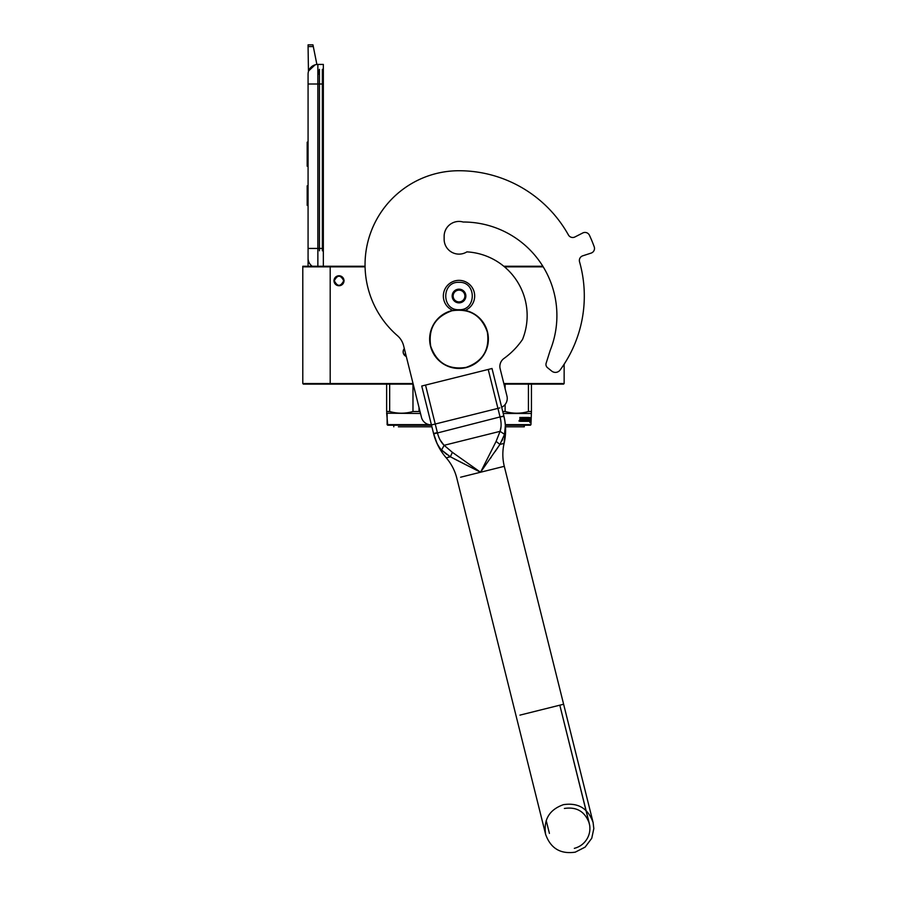 <?xml version="1.0" encoding="UTF-8"?>
<svg xmlns="http://www.w3.org/2000/svg" width="897" height="897" viewBox="0 0 897 897"><rect width="100%" height="100%" fill="white"/><g stroke="black" fill="none" stroke-linecap="round" stroke-linejoin="round"><path stroke-width="1.35" d="M302.794 266.858L330.197 266.858L330.197 383.535L302.794 383.535L302.794 266.263L365.057 266.263A93.972 93.972 0 0 1 459.017 170.733A93.972 93.972 0 0 0 397.449 335.691A19.577 19.577 0 0 1 403.616 345.749L421.478 417.363A9.789 9.789 0 0 0 433.341 424.494L499.82 407.911M503.811 266.263L541.766 266.263M365.068 266.858L330.197 266.858L329.614 266.263M504.518 266.858L543.201 266.858M564.146 364.182L564.146 383.535L563.551 384.118L503.979 384.118M383.344 384.118L382.683 384.118M412.228 384.118L303.377 384.118L302.794 383.535M413.035 383.535L330.197 383.535L329.614 384.118M406.296 356.468A4.99 4.99 0 0 1 404.323 348.574M339.01 275.76A4.99 4.99 0 0 1 344 280.75A4.99 4.99 0 0 1 339.01 285.751A4.99 4.99 0 0 1 334.009 280.75A4.99 4.99 0 0 1 339.01 275.76M564.146 383.535L503.834 383.535M403.258 350.649L403.291 353.093M344.1 280.75C340.703 274.19 337.306 274.19 333.919 280.75C337.306 287.32 340.703 287.32 344.1 280.75M343.708 280.75C340.568 274.695 337.44 274.695 334.312 280.75C337.44 286.816 340.568 286.816 343.708 280.75M317.863 266.263L317.863 248.447L323.346 248.447L323.346 68.34M323.346 248.447L323.346 266.263M323.346 250.801L323.346 64.427L317.863 64.427A9.789 9.789 0 0 0 308.075 74.216L308.075 84.004L308.075 74.216A9.789 9.789 134.8 0 1 315.127 64.819L308.68 70.841M308.075 266.263L308.075 84.004L323.346 84.004M313.311 46.566L308.075 46.566L308.075 44.85L312.963 44.85L316.888 64.472A9.789 9.789 134.8 0 1 317.863 64.427L317.863 248.447L308.075 248.447L308.075 258.235A9.789 9.789 45.2 0 0 312.257 266.263M308.075 207.342L308.075 217.13L308.075 207.342M308.075 46.566L308.456 71.525M312.963 44.85L308.075 44.85M318.446 74.216L318.446 70.302M308.075 185.802L307.189 185.802L307.189 205.379L308.075 205.379M308.075 142.152L307.189 142.152L307.189 148.498L308.075 148.498L307.189 148.498L307.189 160.328L308.075 160.328M308.075 166.248L307.189 166.248L307.189 160.328M308.075 142.746L307.189 142.746M308.075 154.116L307.189 154.116M308.075 203.294L307.189 203.294M308.075 202.879L307.189 202.879M308.075 202.049L307.189 202.049M308.075 200.805L307.189 200.805M308.075 199.549L307.189 199.549M308.075 198.304L307.189 198.304M308.075 197.463L307.189 197.463M308.075 197.048L307.189 197.048M465.24 310.396A15.664 15.664 0 0 0 459.017 280.357A15.664 15.664 0 0 0 452.783 310.396M459.017 309.723C476.688 310.575 476.688 281.467 459.017 282.32C441.335 281.467 441.335 310.575 459.017 309.723M459.017 302.872A6.851 6.851 0 0 0 465.868 296.021A6.851 6.851 0 0 0 459.017 289.17A6.851 6.851 0 0 0 452.166 296.021A6.851 6.851 0 0 0 459.017 302.872M459.017 302.805L464.881 299.419L464.881 292.635L459.017 289.238L453.142 292.635L453.142 299.419L459.017 302.805M461.955 290.942A5.875 5.875 0 0 0 453.142 296.021A5.875 5.875 0 0 0 461.955 301.112A5.875 5.875 0 0 0 461.955 290.942M459.017 290.146A5.875 5.875 0 0 1 464.881 296.021A5.875 5.875 0 0 1 459.017 301.897A5.875 5.875 0 0 1 453.142 296.021A5.875 5.875 0 0 1 459.017 290.146M405.713 354.169L404.255 354.169M431.502 425.234L387.717 425.234L386.641 412.721M429.338 424.64L387.123 424.64L387.717 425.234M386.641 384.118L386.641 411.51L389.668 411.51L389.668 384.118M419.034 407.563L419.034 411.51L412.979 411.51C405.209 413.752 397.438 413.752 389.668 411.51M420.088 411.79L419.034 411.51M412.979 384.118L412.979 411.51M420.502 413.483L386.641 413.203M398.38 426.793L431.894 426.793L398.38 426.793M387.123 424.64L387.123 413.483M505.336 424.64L530.957 424.64L530.374 425.234L505.392 425.234M530.957 424.64L531.45 411.51L528.423 411.51C520.652 413.752 512.882 413.752 505.112 411.51L502.735 411.51M531.45 384.118L531.45 411.51M528.423 384.118L528.423 411.51M505.112 384.118L505.112 388.659M505.112 404.513L505.112 411.51M530.957 413.483L503.228 413.483M528.894 418.832L529.925 417.576L528.894 418.832L529.14 419.987M529.925 417.576L529.735 418.787L530.62 418.787L530.643 421.298L530.25 418.787L530.105 419.987M529.353 418.787L529.555 417.576M529.264 420.121L530.508 420.121L530.643 418.787L530.497 419.987L529.51 419.987L528.894 421.321M529.264 418.832L529.264 421.321M530.25 418.787L530.127 420.121M529.488 420.121L528.995 421.321L526.752 421.321L526.539 418.181L525.451 418.181L525.451 419.146L526.505 419.146L525.451 419.146M530.643 421.298L529.835 422.554M529.544 420.121L530.217 422.554M523.265 419.146L523.265 418.305L523.545 419.146L522.334 419.146L523.265 420.48L522.076 420.592L522.076 421.321L526.505 421.321L522.076 421.321M523.545 419.146L522.334 419.146M522.615 419.146L523.265 419.863M523.175 420.592L522.076 420.592M526.505 419.146L526.505 421.321M526.674 419.448L526.18 421.321M529.107 421.018L529.107 417.464L528.995 421.321L527.088 421.321L526.539 418.181M526.875 418.181L525.451 418.181M529.107 417.464L527.795 419.146L528.154 419.863L527.795 419.146M528.838 417.464L528.468 419.146M528.838 419.146L528.154 419.146M528.468 419.863L528.434 420.592L526.954 420.592L526.898 419.863L526.954 420.592M528.838 419.863L528.468 420.48M528.793 420.592L527.346 420.48M528.019 420.592L528.019 417.464L527.671 420.592L526.898 419.863M528.019 417.464L527.346 417.464L527.346 419.146M527.694 417.464L527.694 419.146M527.088 417.464L525.126 417.464L527.088 417.464L526.898 419.146M527.245 417.767L527.245 419.146M526.27 419.987L525.945 420.48L526.203 419.863L525.261 419.561L525.451 417.464M525.877 420.592L524.678 420.592L525.945 420.48M524.98 420.592L524.98 417.464L524.678 420.592M524.98 417.464L524.229 417.464L524.229 420.592M524.532 417.464L524.532 420.592M523.859 417.464L521.426 417.464L523.859 417.464L523.77 420.592M524.061 417.767L524.061 420.592M520.641 418.843L520.641 417.464L520.395 418.843M520.641 417.464L519.8 417.464L520.417 419.471L519.8 419.022M520.395 417.464L519.8 417.464M520.047 417.464L520.047 419.022M523.545 418.305L521.919 418.305L521.919 421.321L520.047 421.321M521.919 421.321L520.294 421.321M519.374 420.491L519.049 421.175L519.139 420.491M520.047 419.931L520.047 421.018M521.695 417.464L521.46 419.146M525.777 418.181L525.777 419.146M522.357 420.592L522.357 421.321M523.467 420.592L523.545 419.863M523.467 418.181L521.65 418.305L521.65 421.321M527.245 419.863L527.694 420.48M520.641 420.48L521.46 419.863L521.46 420.592M521.46 419.863L520.395 420.48M521.202 419.863L521.202 420.592M524.947 417.767L524.947 419.561L525.945 419.987M521.202 419.146L521.426 417.464M519.8 419.931L519.8 421.018M524.308 425.234L524.308 426.793L505.504 426.793L504.092 443.398L499.943 444.441L504.092 443.398C502.354 451.056 502.421 458.692 504.293 466.317L480.557 472.237L453.972 458.726M524.308 426.793L505.504 426.793M501.031 426.793L500.066 431.345L504.54 434.339C505.897 429.147 505.661 423.036 503.856 415.984L504.899 421.175M497.97 447.401L495.155 451.55M491.186 457.302L490.625 458.109M434.238 435.964L433.89 434.753M433.957 434.967L434.866 437.938M431.894 426.793L433.576 433.509L437.366 432.567L425.526 385.082L421.736 386.024L425.526 385.082L437.366 432.567C438.734 438.106 440.988 442.344 444.127 445.293L452.346 452.312L480.557 472.237L499.943 444.43L480.557 472.237L496.108 441.402L500.066 431.345C501.445 427.275 501.445 422.465 500.055 416.937L503.946 416.376L492.016 368.499L488.215 369.452L492.016 368.499M446.897 454.521L441.582 450.036L450.384 456.797L480.557 472.237L504.293 466.317L563.619 704.235L539.871 710.155L563.619 704.235L504.293 466.317C502.421 458.692 502.354 451.056 504.092 443.398C506.166 434.294 506.099 425.212 503.89 416.141M450.328 456.764L448.478 455.598M441.515 449.98L439.978 448.186M433.89 434.72L433.576 433.509C435.28 440.584 437.949 446.089 441.582 450.036L444.127 445.293L500.066 431.345M504.91 421.265L505.359 425.47M505.359 425.559L504.484 434.54M502.724 439.16L501.928 440.842M496.108 441.402L499.943 444.43L504.54 434.339M443.892 445.08L440.091 439.911M425.526 385.082L488.215 369.452L500.055 416.937L503.856 415.984M460.61 477.215L480.557 472.237L460.61 477.215M501.681 407.249A9.789 9.789 0 0 0 506.951 396.048L500.156 368.79A9.789 9.789 0 0 1 503.946 358.486A76.94 76.94 0 0 0 522.514 339.47A63.822 63.822 0 0 0 466.877 251.878A14.879 14.879 0 0 1 444.138 239.252L444.138 236.315A14.879 14.879 0 0 1 463.155 222.019A93.58 93.58 0 0 1 550.186 350.413L546.138 363.229A4.115 4.115 0 0 0 547.473 367.658L551.711 371.089A5.875 5.875 0 0 0 560.143 369.99A125.288 125.288 0 0 0 579.54 261.812A4.9 4.9 0 0 1 582.736 255.824L591.123 253.1A4.9 4.9 0 0 0 594.206 246.765A143.89 143.89 0 0 0 589.441 235.249A4.9 4.9 0 0 0 582.781 232.962L574.932 236.965A4.9 4.9 0 0 1 568.429 234.98A125.288 125.288 0 0 0 459.017 170.733M579.54 261.812A4.9 4.9 0 0 1 582.736 255.824L591.123 253.1A4.9 4.9 0 0 0 594.206 246.765M564.146 364.35L564.729 363.274A125.288 125.288 0 0 0 584.306 296.021M466.07 367.411C448.455 370.024 436.66 362.937 430.695 346.152C428.082 328.537 435.168 316.742 451.953 310.777C469.568 308.164 481.364 315.251 487.329 332.036C489.941 349.651 482.855 361.446 466.07 367.411M466.115 367.591A29.366 29.366 0 0 1 430.515 346.197A29.366 29.366 0 0 1 451.909 310.597A29.366 29.366 0 0 1 487.508 331.991A29.366 29.366 0 0 1 466.115 367.591A29.366 29.366 0 0 1 430.515 346.197A29.366 29.366 0 0 1 451.909 310.597A29.366 29.366 0 0 1 487.508 331.991A29.366 29.366 0 0 1 466.115 367.591M322.371 250.801L322.371 69.327M319.433 250.801L319.433 69.327M405.96 355.145L404.39 355.145L405.96 355.145M519.924 715.133L539.871 710.155L519.924 715.133M450.384 456.797L446.224 457.829L450.384 456.797L452.346 452.312M488.215 369.452L500.055 416.937L433.677 433.924M393.783 425.234L393.783 426.793L393.783 425.234M446.224 457.829C451.359 463.771 454.88 470.544 456.808 478.157L516.134 716.075L456.808 478.157C454.88 470.544 451.359 463.771 446.224 457.829C440.124 450.765 435.92 442.703 433.61 433.655L437.074 443.567M575.28 852.15C560.502 854.336 550.612 848.394 545.611 834.322L516.134 716.075L545.611 834.322C543.425 819.555 549.368 809.666 563.439 804.665C578.206 802.467 588.096 808.41 593.096 822.482L563.619 704.235L593.096 822.482L593.825 828.581L591.751 838.28L585.113 847.127L575.28 852.15M421.736 386.024L433.666 433.901M574.327 848.349C579.899 846.869 584.171 843.662 587.143 838.717C589.508 834.546 590.349 830.084 589.677 825.33L559.818 705.188L589.295 823.435C585.102 811.617 576.793 806.616 564.381 808.455M549.413 833.38L546.195 820.497L549.413 833.38"/></g></svg>
